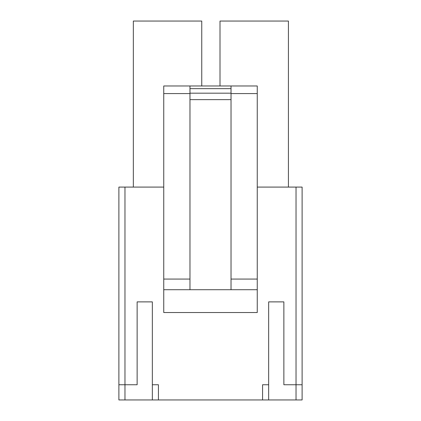 <?xml version="1.0" encoding="UTF-8"?>
<svg xmlns="http://www.w3.org/2000/svg" width="421" height="421" viewBox="0 0 421 421"><rect width="100%" height="100%" fill="white"/><g stroke="black" fill="none" stroke-linecap="round" stroke-linejoin="round"><path stroke-width="0.63" d="M201.759 85.973L201.759 21.05L133.336 21.05L133.336 187.087M124.974 187.087L124.974 399.95L152.344 399.95L152.344 301.878L137.135 301.878L137.135 384.747L118.89 384.747L118.89 187.087L163.748 187.087M124.974 399.95L118.89 399.95L118.89 384.747M262.578 399.95L262.578 384.747L268.656 384.747L268.656 301.878L283.865 301.878L283.865 384.747L302.11 384.747L302.11 399.95L152.344 399.95M288.422 187.087L288.422 21.05L220.004 21.05L220.004 85.973M296.026 399.95L296.026 187.087L257.252 187.087M231.024 85.973L257.252 85.973L257.252 312.524L163.748 312.524L163.748 85.973L231.024 85.973L231.024 99.635L189.976 99.635L189.976 85.973M257.252 279.07L231.024 279.07M296.026 187.087L302.11 187.087L302.11 384.747M189.976 279.07L163.748 279.07M257.252 289.716L163.748 289.716M231.024 289.716L231.024 99.635M189.976 289.716L189.976 99.635M158.422 399.95L158.422 384.747L152.344 384.747M257.252 93.578L231.024 93.578M189.976 93.578L163.748 93.578M189.976 88.647L231.024 88.647M231.024 93.183L189.976 93.183M268.656 399.95L268.656 384.747"/></g></svg>
